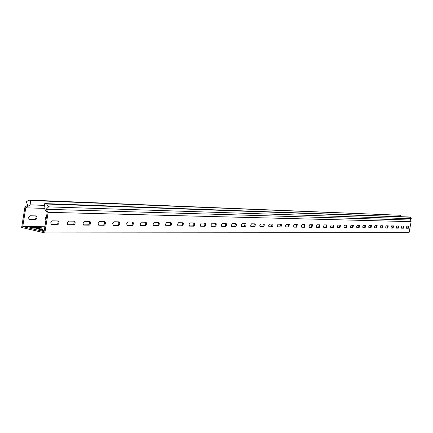 <?xml version="1.0" encoding="UTF-8"?>
<svg xmlns="http://www.w3.org/2000/svg" width="433" height="433" viewBox="0 0 433 433"><rect width="100%" height="100%" fill="white"/><g stroke="black" fill="none" stroke-linecap="round" stroke-linejoin="round"><path stroke-width="0.65" d="M41.514 227.796L38.748 227.417L29.877 227.433L33.493 228.115L41.941 228.164L42.326 228.099L41.514 227.796M30.023 215.769L28.508 217.696L29.26 219.65L35.501 219.764C37.162 218.633 37.417 217.344 36.253 215.91L30.023 215.769M46.585 216.132L45.297 218.005L45.968 219.904M50.71 222.8L52.209 220.846L58.325 220.949C59.456 222.389 59.202 223.688 57.562 224.841L51.435 224.77L50.71 222.8M67.185 223L68.63 221.09L74.487 221.187C75.569 222.594 75.32 223.866 73.745 224.998L67.878 224.927L67.185 223M82.979 223.195L84.37 221.323L89.983 221.415C91.022 222.795 90.778 224.034 89.258 225.149L83.634 225.084L82.979 223.195M98.129 223.385L99.471 221.55L104.856 221.636C105.847 222.984 105.614 224.202 104.147 225.295L98.751 225.23L98.129 223.385M112.672 223.563L113.971 221.761L119.14 221.848C120.093 223.163 119.86 224.359 118.447 225.431L113.267 225.371L112.672 223.563M126.647 223.731L127.903 221.972L132.871 222.053L133.472 223.147L133.018 224.949L132.189 225.566L127.215 225.512L126.647 223.731M140.086 223.899L141.299 222.167L146.078 222.248L146.657 223.32L146.213 225.09L145.412 225.696L140.628 225.642L140.086 223.899M153.017 224.056L154.191 222.362L158.792 222.432L159.312 223.163L159.068 224.916L158.142 225.82L153.531 225.766L153.017 224.056M165.471 224.207L166.613 222.546L171.04 222.616L171.538 223.331L171.3 225.052L170.402 225.939L165.963 225.891L165.471 224.207M177.476 224.359L178.58 222.719L182.85 222.789L183.327 223.488L183.094 225.182L182.223 226.053L177.947 226.004L177.476 224.359M189.048 224.5L190.119 222.892L194.238 222.957L194.698 223.644L194.466 225.306L193.627 226.167L189.497 226.118L189.048 224.5M200.219 224.635L201.258 223.055L205.237 223.119L205.675 223.791L205.448 225.425L204.63 226.27L200.647 226.226L200.219 224.635M211.001 224.77L212.013 223.217L215.856 223.276L216.278 223.937L216.051 225.544L215.261 226.378L211.412 226.335L211.001 224.77M221.425 224.895L222.405 223.368L226.118 223.428L226.524 224.078L226.302 225.658L225.533 226.475L221.815 226.432L221.425 224.895M231.498 225.019L232.451 223.52L236.039 223.58L236.434 224.213L236.212 225.766L235.465 226.573L231.871 226.535L231.498 225.019M241.241 225.138L242.171 223.666L245.641 223.72L246.02 224.343L245.803 225.874L245.078 226.665L241.603 226.627L241.241 225.138M250.675 225.257L251.578 223.801L254.934 223.856L255.302 224.467L255.086 225.977L254.382 226.757L251.016 226.719L250.675 225.257M259.805 225.366L260.682 223.937L263.935 223.991L264.292 224.592L264.076 226.075L263.388 226.843L260.13 226.811L259.805 225.366M268.649 225.479L269.51 224.067L272.66 224.121L273.001 224.711L272.79 226.172L272.124 226.93L268.963 226.897L268.649 225.479M277.223 225.582L278.062 224.197L281.114 224.245L281.45 224.824L281.239 226.264L280.589 227.011L277.526 226.979L277.223 225.582M285.542 225.685L286.354 224.321L289.32 224.364L288.8 227.092L285.829 227.06L285.542 225.685M293.606 225.782L294.402 224.44L297.282 224.483L296.767 227.168L293.888 227.136L293.606 225.782M301.438 225.88L302.218 224.554L305.005 224.597L304.502 227.244L301.704 227.217L301.438 225.88M309.043 225.972L309.801 224.667L312.512 224.711L312.014 227.32L309.297 227.287L309.043 225.972M316.431 226.064L317.173 224.776L319.803 224.819L319.31 227.39L316.675 227.363L316.431 226.064M323.608 226.15L324.333 224.884L326.893 224.922L326.406 227.46L323.846 227.428L323.608 226.15M330.59 226.237L331.299 224.987L333.789 225.025L333.307 227.525L330.817 227.498L330.59 226.237M337.383 226.318L338.07 225.084L340.495 225.122L340.019 227.59L337.594 227.563L337.383 226.318M343.986 226.399L344.663 225.182L347.022 225.22L346.552 227.655L344.192 227.628L343.986 226.399M350.416 226.481L351.082 225.279L353.371 225.317L352.911 227.715L350.616 227.693L350.416 226.481M356.678 226.556L357.328 225.371L359.563 225.404L359.109 227.774L356.868 227.753L356.678 226.556M396.292 227.044L396.855 225.956L398.728 225.988L398.306 228.159L396.433 228.137L396.292 227.044M391.048 226.979L391.621 225.88L393.537 225.907L393.115 228.11L391.194 228.088L391.048 226.979M385.673 226.914L386.258 225.799L388.222 225.831L387.795 228.056L385.825 228.034L385.673 226.914M380.163 226.849L380.759 225.717L382.772 225.75L382.339 228.002L380.326 227.98L380.163 226.849M374.513 226.778L375.124 225.636L377.192 225.669L376.753 227.947L374.68 227.926L374.513 226.778M406.414 227.168L406.955 226.107L408.741 226.134L408.33 228.256L406.544 228.24L406.414 227.168M368.721 226.708L369.344 225.55L371.465 225.582L371.021 227.893L368.894 227.872L368.721 226.708M362.778 226.632L363.411 225.463L365.587 225.496L365.138 227.834L362.962 227.812L362.778 226.632M401.413 227.109L401.965 226.031L403.794 226.058L403.377 228.207L401.548 228.191L401.413 227.109M44.28 208.381L25.774 207.813L22.749 226.583L44.074 231.579L47.148 212.646L44.02 208.002L44.74 203.597L46.656 204.024L48.577 206.871L46.125 209.285L409.845 220.024L411.112 221.653L48.177 212.327L46.125 209.285M400.103 216.652L400.352 215.271L30.786 200.49L30.077 204.874L25.969 207.683L25.515 206.693L24.941 207.082L21.65 227.487L44.821 232.927L48.177 212.327M44.821 232.927L409.082 232.651L411.112 221.653M57.746 220.927C58.439 222.616 58.065 223.85 56.636 224.624L51.078 224.57M73.913 221.171L74.243 222.957L73.269 224.651L67.532 224.738M89.409 221.398L89.718 223.152L88.781 224.814L83.298 224.895M104.288 221.62L104.575 223.336L103.666 224.965L98.426 225.046M118.572 221.831L118.842 223.515L117.96 225.111L112.953 225.187M132.303 222.037L132.558 223.688L131.702 225.247L126.912 225.328M145.515 222.232L145.748 223.85L144.925 225.382L140.335 225.463M158.229 222.421L158.451 224.007L157.65 225.512L153.25 225.593M170.483 222.6L170.689 224.159L169.909 225.636L165.693 225.717M182.293 222.779L182.488 224.305L181.73 225.761L177.682 225.837M193.686 222.946L193.865 224.451L193.129 225.874L189.243 225.956M204.679 223.109L204.852 224.586L204.138 225.988L200.398 226.064M215.304 223.266L215.461 224.716L214.768 226.096L211.174 226.172M225.566 223.417L225.717 224.846L225.041 226.199L221.582 226.275M235.492 223.563L234.697 226.41L231.65 226.378M245.1 223.709L244.32 226.502L241.381 226.475M254.398 223.845L253.635 226.6L250.804 226.567M263.399 223.98L262.652 226.686L259.924 226.659M272.13 224.11L271.394 226.773L268.763 226.751M280.589 224.234L279.864 226.86L277.331 226.832M288.795 224.354L288.086 226.941L285.639 226.919M296.757 224.473L296.064 227.022L293.704 227M304.486 224.586L303.804 227.098L301.525 227.076M311.998 224.7L311.327 227.173L309.124 227.152M319.294 224.808L318.634 227.249L316.507 227.228M326.385 224.911L325.735 227.32L323.678 227.298M333.28 225.014L332.647 227.39L330.655 227.368M339.992 225.111L339.364 227.455L337.442 227.433M346.519 225.209L345.902 227.52L344.04 227.504M352.873 225.306L352.273 227.585L350.47 227.569M359.065 225.398L358.47 227.644L356.727 227.628M398.252 225.977L397.716 228.039L396.314 228.023M393.061 225.902L392.52 227.985L391.069 227.975M387.746 225.82L387.189 227.931L385.7 227.92M382.29 225.739L381.733 227.877L380.196 227.861M376.705 225.658L376.136 227.823L374.55 227.807M408.276 226.123L407.751 228.137L406.43 228.126M370.973 225.571L370.399 227.763L368.759 227.747M365.1 225.485L364.51 227.704L362.822 227.688M403.323 226.053L402.793 228.088L401.429 228.077M40.339 229.522L42.705 229.533L39.024 228.673L36.415 228.57L40.339 229.522M44.318 230.069L41.416 230.129L44.204 230.762M44.859 226.74L22.749 226.583M35.695 215.883C36.421 217.561 36.053 218.784 34.591 219.553L28.897 219.461M45.995 219.737L45.665 219.731M409.845 220.024L411.35 218.735L410.159 217.209L408.979 216.976L44.74 203.597M411.35 218.735L48.577 206.871M410.159 217.209L46.656 204.024M400.352 215.271L28.892 200.073L30.786 200.49M28.892 200.073L26.256 201.881L27.75 205.161L25.515 206.693M44.447 205.366L30.077 204.874M38.629 228.142L38.748 227.417M47.013 212.441L47.754 211.705M403.377 228.207L402.793 228.088M365.138 227.834L364.51 227.704M371.021 227.893L370.399 227.763M408.33 228.256L407.751 228.137M376.753 227.947L376.136 227.823M382.339 228.002L381.733 227.877M387.795 228.056L387.189 227.931M393.115 228.11L392.52 227.985M398.306 228.159L397.716 228.039M359.109 227.774L358.47 227.644M352.911 227.715L352.273 227.585M346.552 227.655L345.902 227.52M340.019 227.59L339.364 227.455M333.307 227.525L332.647 227.39M326.406 227.46L325.735 227.32M319.31 227.39L318.634 227.249M312.014 227.32L311.327 227.173M304.502 227.244L303.804 227.098M296.767 227.168L296.064 227.022M288.8 227.092L288.086 226.941M280.589 227.011L279.864 226.86M272.124 226.93L271.394 226.773M263.388 226.843L262.652 226.686M254.382 226.757L253.635 226.6M245.078 226.665L244.32 226.502M235.465 226.573L234.697 226.41M225.533 226.475L224.754 226.307M215.261 226.378L214.476 226.205M204.63 226.27L203.835 226.096M193.627 226.167L192.815 225.988M182.223 226.053L181.405 225.874M170.402 225.939L169.574 225.755M158.142 225.82L157.303 225.631M145.412 225.696L144.562 225.506M132.189 225.566L131.329 225.371M118.447 225.431L117.57 225.236M104.147 225.295L103.26 225.095M89.258 225.149L88.359 224.944M73.745 224.998L72.831 224.787M51.565 224.781L51.283 224.716M57.562 224.841L56.636 224.624M35.501 219.764L34.591 219.553M29.39 219.666L29.103 219.596M38.153 229.008L38.223 228.559M38.938 229.192L39.024 228.673"/></g></svg>
